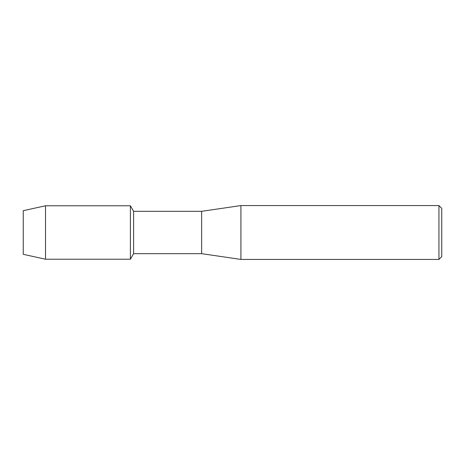 <?xml version="1.0" encoding="UTF-8"?>
<svg xmlns="http://www.w3.org/2000/svg" width="465" height="465" viewBox="0 0 465 465"><rect width="100%" height="100%" fill="white"/><g stroke="black" fill="none" stroke-linecap="round" stroke-linejoin="round"><path stroke-width="0.7" d="M23.25 254.32L23.25 210.68L45.523 205.78L130.398 205.78L133.6 211.325L201.647 211.325L240.917 205.571L438.943 205.571L441.75 208.378L441.75 256.622L438.943 259.429L240.917 259.429L201.647 253.675L133.6 253.675L130.398 259.22L130.398 205.78L130.398 259.22L45.523 259.22L23.25 254.32L23.25 210.68M133.6 253.675L133.6 211.325M201.647 253.675L201.647 211.325M240.917 259.429L240.917 205.571M438.943 259.429L438.943 205.571M45.523 259.22L45.523 205.78"/></g></svg>
